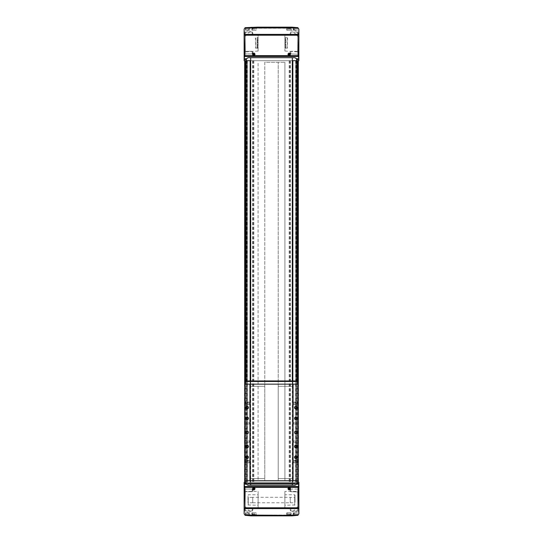 <?xml version="1.0" encoding="UTF-8"?>
<svg xmlns="http://www.w3.org/2000/svg" width="543" height="543" viewBox="0 0 543 543"><rect width="100%" height="100%" fill="white"/><g stroke="black" fill="none" stroke-linecap="round" stroke-linejoin="round"><path stroke-width="0.41" stroke-dasharray="2.71 2.04" d="M296.437 484.213A1.609 1.609 0 0 1 294.91 485.327L250.683 485.327L250.683 482.32L246.149 482.32A13.412 13.412 0 0 0 246.379 483.521M246.563 484.213A1.609 1.609 0 0 0 248.09 485.327L250.683 485.327M296.621 483.521A13.412 13.412 0 0 0 296.851 482.32L250.683 482.32L250.683 57.673L248.09 57.673A1.609 1.609 0 0 0 246.563 58.787M292.317 485.327L292.317 57.673L250.683 57.673M296.437 58.787A1.609 1.609 0 0 0 294.91 57.673L292.317 57.673M246.379 59.479A13.412 13.412 0 0 0 246.149 60.68L296.851 60.68A13.412 13.412 0 0 0 296.621 59.479M246.149 60.68L244.14 60.68L244.14 29.186L244.947 27.951L253.303 28.222L244.14 37.386M246.875 60.68L245.456 60.68L247.146 60.68L247.146 482.32L245.348 482.32L246.875 482.32L246.875 60.68M298.86 29.247L297.55 27.937L298.86 29.186L298.86 60.68L296.851 60.68M296.125 60.68L297.544 60.68L295.854 60.68L295.854 482.32L297.652 482.32L296.125 482.32L296.125 60.68M250.683 60.68L292.317 60.68M246.339 483.358L246.149 482.32L244.676 482.32L246.821 482.32L244.14 482.32L244.14 513.814L244.947 515.049L250.418 515.11L244.14 508.832M250.309 380.935L250.309 482.32L245.002 482.32M297.998 482.32L296.851 482.32L296.661 483.358M250.418 515.11L298.053 515.049L298.86 513.814L298.86 482.32L250.309 482.32L250.309 60.68M291.937 27.15L251.063 27.15M297.55 27.937L252.794 27.876M252.549 27.747L256.215 27.537L252.549 27.747M287.417 27.673L291.082 27.652L287.417 27.673M291.937 515.85L251.063 515.85M252.549 515.253L256.215 515.463L252.549 515.253M287.417 515.327L291.082 515.348L287.417 515.327M244.14 31.711L244.14 34.928L244.14 31.711L244.14 34.928L244.14 31.711L244.431 34.637L244.431 32.003L252.19 32.003L252.19 34.637L252.19 32.003L252.19 34.637L252.19 32.003L244.431 32.003L244.431 34.637L244.14 31.711M244.14 51.022L244.14 54.239L244.14 51.022L244.14 54.239L244.14 51.022L244.431 53.947L244.431 51.313L252.19 51.313L252.19 53.947L252.19 51.313L252.19 53.947L252.19 51.313L244.431 51.313L244.431 53.947L244.14 51.022M244.14 32.566L244.14 53.384L244.14 32.566L244.357 53.166L244.357 32.784L245.293 32.784L245.293 53.166L245.293 32.784M298.86 31.711L298.86 34.928L298.86 31.711M298.86 51.022L298.86 54.239L298.86 51.022M298.86 32.566L298.86 53.384L298.86 32.566L298.643 53.166L298.643 32.784L297.707 32.784L297.707 53.166L297.707 32.784M247.214 60.68L298.324 60.68L244.676 60.68L247.214 60.68L247.214 482.32L244.676 482.32L298.324 482.32L247.214 482.32M290.206 27.876L289.697 28.222L253.303 28.222M244.14 488.761L244.14 491.978L244.14 488.761L244.14 491.978L244.14 488.761L244.431 491.686L244.431 489.053L252.19 489.053L252.19 491.686L252.19 489.053L252.19 491.686L252.19 489.053L244.431 489.053L244.431 491.686L244.14 488.761M244.14 508.072L244.14 511.289L244.14 508.072L244.14 511.289L244.14 508.072L244.431 510.997L244.431 508.363L252.19 508.363L252.19 510.997L252.19 508.363L252.19 510.997L252.19 508.363L244.431 508.363L244.431 510.997L244.14 508.072M244.14 489.616L244.14 510.434L244.14 489.616L244.357 510.216L244.357 489.834L245.293 489.834L245.293 510.216L245.293 489.834M298.86 488.761L298.86 491.978L298.86 488.761M298.86 508.072L298.86 511.289L298.86 508.072M298.86 489.616L298.86 510.434L298.86 489.616L298.643 510.216L298.643 489.834L297.707 489.834L297.707 510.216L297.707 489.834M244.676 60.68L244.676 482.32L244.676 60.68M298.324 60.68L298.324 482.32L298.324 60.68M298.324 384.152L298.324 480.711L298.324 384.152L278.206 384.152L278.206 386.297L278.206 384.152L292.473 384.152L278.206 384.152L278.206 480.711L278.206 62.289L278.206 480.711L278.206 384.152L284.912 384.152L258.088 384.152L264.794 384.152L264.794 478.566L264.794 384.152L250.527 384.152L264.794 384.152L264.794 480.711L278.206 480.711L278.206 386.297L278.206 480.711L298.324 480.711M264.794 62.289L264.794 480.711L258.088 480.711L284.912 480.711L278.206 480.711L284.912 480.711L284.912 62.289L284.912 480.711L258.088 480.711L258.088 62.289L258.088 480.711L264.794 480.711L264.794 384.152L244.676 384.152L244.676 480.711L264.794 480.711L250.527 480.711L264.794 480.711L264.794 62.289L284.912 62.289L264.794 62.289M292.691 380.935L292.691 60.68M246.821 60.68L246.821 482.32L246.821 60.68M296.179 60.68L296.179 482.32L296.179 60.68M297.652 60.68L297.652 482.32L297.652 60.68M295.854 60.68L295.854 482.32L295.854 60.68M245.348 60.68L245.348 482.32L245.348 60.68M247.146 60.68L247.146 482.32L247.146 60.68M290.6 514.94L287.057 514.723L290.81 514.723L290.81 512.796L287.057 512.796L290.81 512.796M288.937 514.94L288.129 514.94L289.738 514.94L288.937 514.94L288.937 513.868L289.738 513.868L289.738 514.94L289.738 513.868L288.937 513.868L288.937 514.94M291.082 512.796L286.785 512.796L291.082 512.796L291.082 515.348M255.726 514.94L252.19 514.723L255.943 514.723L255.943 512.796L252.19 512.796L255.943 512.796M254.063 514.94L254.871 514.94L254.063 514.94L254.063 513.868L254.871 513.868L254.871 514.94L254.871 513.868L254.063 513.868L254.063 514.94M256.215 512.796L251.918 512.796L256.215 512.796L256.215 515.463M291.082 30.204L286.785 30.204L291.082 30.204L291.082 27.652M290.81 30.204L287.057 30.204L290.81 30.204L290.81 28.277L287.057 28.277L290.6 28.06M288.937 28.06L288.129 28.06L288.937 28.06L288.937 29.132L289.738 29.132L289.738 28.06L289.738 29.132L288.937 29.132L288.937 28.06M256.215 30.204L251.918 30.204L256.215 30.204L256.215 27.537M255.943 30.204L252.19 30.204L255.943 30.204L255.943 28.277L252.19 28.277L255.726 28.06M254.063 28.06L254.871 28.06L253.262 28.06L254.063 28.06L254.063 29.132L254.871 29.132L254.871 28.06L254.871 29.132L254.063 29.132L254.063 28.06M297.035 514.94L293.491 514.723L297.252 514.723L297.252 512.796L293.491 512.796L297.252 512.796M295.372 514.94L294.564 514.94L296.179 514.94L295.372 514.94L295.372 513.868L296.179 513.868L296.179 514.94L296.179 513.868L295.372 513.868L295.372 514.94M297.516 512.796L293.227 512.796L297.516 512.796L297.516 515.022M249.291 514.94L245.748 514.723L249.508 514.723L249.508 512.796L245.748 512.796L249.508 512.796M247.628 514.94L246.821 514.94L248.436 514.94L247.628 514.94L247.628 513.868L248.436 513.868L248.436 514.94L248.436 513.868L247.628 513.868L247.628 514.94M249.773 512.796L245.484 512.796L249.773 512.796L249.773 515.287M297.516 30.204L293.227 30.204L297.516 30.204L297.516 27.978M297.252 30.204L293.491 30.204L297.252 30.204L297.252 28.277L293.491 28.277L297.035 28.06M295.372 28.06L296.179 28.06L294.564 28.06L295.372 28.06L295.372 29.132L296.179 29.132L296.179 28.06L296.179 29.132L295.372 29.132L295.372 28.06M249.773 30.204L245.484 30.204L249.773 30.204L249.773 27.713M249.508 30.204L245.748 30.204L249.508 30.204L249.508 28.277L245.748 28.277L249.291 28.06M247.628 28.06L248.436 28.06L246.821 28.06L247.628 28.06L247.628 29.132L248.436 29.132L248.436 28.06L248.436 29.132L247.628 29.132L247.628 28.06M288.129 513.868L288.129 514.94L288.129 513.868L288.937 513.868L288.129 513.868M246.821 513.868L246.821 514.94L246.821 513.868L247.628 513.868L246.821 513.868M294.564 513.868L294.564 514.94L294.564 513.868L295.372 513.868L294.564 513.868M253.262 513.868L253.262 514.94L253.262 513.868L254.063 513.868L253.262 513.868M288.129 29.132L288.129 28.06L288.129 29.132L288.937 29.132L288.129 29.132M246.821 29.132L246.821 28.06L246.821 29.132L247.628 29.132L246.821 29.132M294.564 29.132L294.564 28.06L294.564 29.132L295.372 29.132L294.564 29.132M253.262 29.132L253.262 28.06L253.262 29.132L254.063 29.132L253.262 29.132M245.293 491.442L245.293 508.608L245.293 491.442L258.115 491.442L258.115 508.608L258.115 491.442M258.115 494.795L258.115 505.255L258.115 494.795L248.273 494.795L248.273 505.255L248.002 495.06M248.002 497.191L248.002 502.859L248.002 497.191L248.273 502.709L248.273 497.34L252.726 497.34L252.726 502.709L252.726 497.34M252.726 497.286L252.726 502.764L252.726 497.286L290.274 497.286L290.274 502.764L290.274 497.286M290.274 497.34L290.274 502.709L290.274 497.34L294.727 497.34L294.727 502.709L294.998 497.191L294.998 502.859L294.998 497.191M294.998 495.06L294.727 505.255L294.727 494.795L284.885 494.795L284.885 505.255L284.885 494.795M284.885 491.442L284.885 508.608L284.885 491.442L297.707 491.442L297.707 508.608L297.707 491.442M287.593 38.01L287.328 48.205L287.328 37.745L285.923 37.745L285.923 48.205L285.923 37.745L285.421 37.61L285.421 48.341L285.421 37.61L284.885 37.61L284.885 48.341L284.885 37.61M284.885 34.915L284.885 51.035L284.885 34.915L297.707 34.019L297.707 51.931L297.707 34.019M245.293 34.019L245.293 51.931L245.293 34.019L258.115 34.915L258.115 51.035L258.115 34.915M258.115 37.61L258.115 48.341L258.115 37.61L257.579 37.61L257.579 48.341L257.579 37.61L257.077 37.745L257.077 48.205L257.077 37.745L255.672 37.745L255.672 48.205L255.407 38.01M290.81 508.363L290.81 510.997L290.81 508.363L298.569 508.363L290.81 508.363L290.81 510.997L290.81 508.363L290.05 509.68L290.81 508.363M290.81 489.053L290.81 491.686L290.81 489.053L298.569 489.053L290.81 489.053L290.81 491.686L290.81 489.053L290.05 490.37L290.81 489.053M290.81 51.313L290.81 53.947L290.81 51.313L298.569 51.313L290.81 51.313L290.81 53.947L290.81 51.313L290.05 52.63L290.81 51.313M290.81 32.003L290.81 34.637L290.81 32.003L298.569 32.003L290.81 32.003L290.81 34.637L290.81 32.003L290.05 33.32L290.81 32.003M252.95 509.68L252.19 510.997L252.95 509.68L252.19 508.363L252.95 509.68M252.95 490.37L252.19 491.686L252.95 490.37L252.19 489.053L252.95 490.37M252.95 52.63L252.19 53.947L252.95 52.63L252.19 51.313L252.95 52.63M252.95 33.32L252.19 34.637L252.95 33.32L252.19 32.003L252.95 33.32M289.202 487.689A1.072 1.072 0 0 1 290.132 489.297A1.072 1.072 0 0 1 288.272 489.297A1.072 1.072 0 0 1 289.202 487.689M288.89 489.297L289.514 489.297L289.514 488.225L288.89 488.225L288.89 489.297M289.202 53.166A1.072 1.072 0 0 1 290.132 54.775A1.072 1.072 0 0 1 288.272 54.775A1.072 1.072 0 0 1 289.202 53.166M253.798 487.689A1.072 1.072 0 0 1 254.728 489.297A1.072 1.072 0 0 1 252.868 489.297A1.072 1.072 0 0 1 253.798 487.689M253.798 53.166A1.072 1.072 0 0 1 254.728 54.775A1.072 1.072 0 0 1 252.868 54.775A1.072 1.072 0 0 1 253.798 53.166M253.486 54.775L254.11 54.775L254.11 53.703L253.486 53.703L253.486 54.775M253.486 489.297L254.11 489.297L254.11 488.225L253.486 488.225L253.486 489.297M288.89 54.775L289.514 54.775L289.514 53.703L288.89 53.703L288.89 54.775M250.683 483.928L250.683 380.935M292.317 483.928L292.317 380.935M244.947 384.152L298.053 384.152L298.046 383.331A1.88 1.88 0 0 0 296.173 381.471L246.827 381.471A1.88 1.88 0 0 0 244.954 383.331L244.947 384.152L298.053 384.152M292.317 384.152L250.683 384.152L292.317 384.152L292.317 386.297L278.206 386.297L292.473 386.297L278.206 386.297L292.317 386.297L292.317 384.152M298.188 480.711L244.812 480.711L244.818 481.532A1.88 1.88 0 0 0 246.698 483.392L296.302 483.392A1.88 1.88 0 0 0 298.182 481.532L298.188 480.711L293.091 480.711L293.091 384.152M293.091 480.711L244.812 480.711M292.317 480.711L250.683 480.711L292.317 480.711L292.317 478.566L278.206 478.566L292.317 478.566L292.317 480.711M264.794 478.566L250.527 478.566L264.794 478.566M292.473 478.566L278.206 478.566L292.473 478.566L292.473 480.711L292.473 478.566M264.794 386.297L250.527 386.297L264.794 386.297M247.092 455.903A1.344 1.344 0 0 1 248.253 457.912A1.344 1.344 0 0 1 245.931 457.912A1.344 1.344 0 0 1 247.092 455.903M247.092 406.279A1.344 1.344 0 0 1 248.253 408.295A1.344 1.344 0 0 1 245.931 408.295A1.344 1.344 0 0 1 247.092 406.279M247.092 445.172A1.344 1.344 0 0 1 248.253 447.188A1.344 1.344 0 0 1 245.931 447.188A1.344 1.344 0 0 1 247.092 445.172M247.092 417.01A1.344 1.344 0 0 1 248.253 419.02A1.344 1.344 0 0 1 245.931 419.02A1.344 1.344 0 0 1 247.092 417.01M244.676 480.711L244.676 384.152M244.676 440.746L244.676 442.355L244.676 440.746L244.825 442.212L244.825 440.896L249.508 440.896L249.508 442.212L249.508 440.896L249.889 441.554L249.508 442.212L244.676 442.355M244.676 422.508L244.676 424.117L244.676 422.508L244.825 423.974L244.825 422.651L249.508 422.651L249.508 423.974L249.508 422.651L249.889 423.316L249.508 423.974L244.676 424.117M244.676 459.928L244.676 463.145L244.676 459.928L244.968 462.853L244.968 460.213L248.972 460.213L248.972 462.853L248.972 460.213L249.732 461.536L248.972 462.853L244.676 463.145M244.676 401.725L244.676 404.942L244.676 401.725L244.968 404.65L244.968 402.01L248.972 402.01L248.972 404.65L248.972 402.01L249.732 403.334L248.972 404.65L244.676 404.942M295.908 455.903A1.344 1.344 0 0 1 297.069 457.912A1.344 1.344 0 0 1 294.747 457.912A1.344 1.344 0 0 1 295.908 455.903M295.908 406.279A1.344 1.344 0 0 1 297.069 408.295A1.344 1.344 0 0 1 294.747 408.295A1.344 1.344 0 0 1 295.908 406.279M295.908 445.172A1.344 1.344 0 0 1 297.069 447.188A1.344 1.344 0 0 1 294.747 447.188A1.344 1.344 0 0 1 295.908 445.172M295.908 417.01A1.344 1.344 0 0 1 297.069 419.02A1.344 1.344 0 0 1 294.747 419.02A1.344 1.344 0 0 1 295.908 417.01M298.324 440.746L298.324 442.355L298.324 440.746L298.175 442.212L298.175 440.896L293.491 440.896L293.491 442.212L293.491 440.896L293.111 441.554L293.491 442.212L298.324 442.355M298.324 422.508L298.324 424.117L298.324 422.508L298.175 423.974L298.175 422.651L293.491 422.651L293.491 423.974L293.491 422.651L293.111 423.316L293.491 423.974L298.324 424.117M298.324 459.928L298.324 463.145L298.324 459.928L298.032 462.853L298.032 460.213L294.028 460.213L294.028 462.853L294.028 460.213L293.268 461.536L294.028 462.853L298.324 463.145M298.324 401.725L298.324 404.942L298.324 401.725L298.032 404.65L298.032 402.01L294.028 402.01L294.028 404.65L294.028 402.01L293.268 403.334L294.028 404.65L298.324 404.942M249.909 480.711L249.909 384.152M292.901 483.392L250.099 483.392L295.053 483.392L292.901 483.392L292.901 483.928L295.053 483.928M250.099 483.392L247.947 483.392L250.099 483.392L250.099 483.928L292.901 483.928M292.901 381.471L247.947 381.471L292.901 381.471L292.901 380.935L295.053 380.935M295.908 431.094A1.344 1.344 0 0 1 297.069 433.104A1.344 1.344 0 0 1 294.747 433.104A1.344 1.344 0 0 1 295.908 431.094M295.908 417.241A1.106 1.106 0 0 1 296.872 418.904A1.106 1.106 0 0 1 294.951 418.904A1.106 1.106 0 0 1 295.908 417.241M295.908 445.403A1.106 1.106 0 0 1 296.872 447.072A1.106 1.106 0 0 1 294.951 447.072A1.106 1.106 0 0 1 295.908 445.403M295.908 406.517A1.106 1.106 0 0 1 296.872 408.18A1.106 1.106 0 0 1 294.951 408.18A1.106 1.106 0 0 1 295.908 406.517M295.908 456.134A1.106 1.106 0 0 1 296.872 457.797A1.106 1.106 0 0 1 294.951 457.797A1.106 1.106 0 0 1 295.908 456.134M247.092 431.094A1.344 1.344 0 0 1 248.253 433.104A1.344 1.344 0 0 1 245.931 433.104A1.344 1.344 0 0 1 247.092 431.094M247.092 417.241A1.106 1.106 0 0 1 248.049 418.904A1.106 1.106 0 0 1 246.128 418.904A1.106 1.106 0 0 1 247.092 417.241M247.092 445.403A1.106 1.106 0 0 1 248.049 447.072A1.106 1.106 0 0 1 246.128 447.072A1.106 1.106 0 0 1 247.092 445.403M247.092 406.517A1.106 1.106 0 0 1 248.049 408.18A1.106 1.106 0 0 1 246.128 408.18A1.106 1.106 0 0 1 247.092 406.517M247.092 456.134A1.106 1.106 0 0 1 248.049 457.797A1.106 1.106 0 0 1 246.128 457.797A1.106 1.106 0 0 1 247.092 456.134M247.947 483.928L250.099 483.928M250.527 478.566L250.527 480.711L250.527 478.566M247.947 380.935L292.901 380.935M250.527 386.297L250.527 384.152L250.527 386.297M292.473 386.297L292.473 384.152L292.473 386.297M250.683 386.297L250.683 384.152L250.683 386.297M250.683 480.711L250.683 478.566L250.683 480.711M298.324 403.334L298.324 402.404L298.324 404.264L298.324 403.334L297.252 403.334L297.252 402.526L298.324 402.526L297.252 402.526L297.252 403.334L298.324 403.334M298.324 402.051L298.134 404.942L298.134 401.725L295.643 401.725L295.643 404.942L295.643 401.725L295.1 402.261L295.1 404.406L295.1 402.261M297.252 404.135L298.324 404.135L297.252 404.135L297.252 403.334L297.252 404.135L296.783 403.334L297.252 402.526L297.252 403.734L297.252 402.526M298.324 461.536L298.324 460.607L298.324 462.466L298.324 461.536L297.252 461.536L297.252 460.729L298.324 460.729L297.252 460.729L297.252 461.536L298.324 461.536M298.324 460.254L298.134 463.145L298.134 459.928L295.643 459.928L295.643 463.145L295.643 459.928L295.1 460.464L295.1 462.609L295.1 460.464M297.252 462.337L298.324 462.337L297.252 462.337L297.252 461.536L297.252 462.337L296.783 461.536L297.252 460.729L297.252 461.937L297.252 460.729M244.676 403.334L244.676 402.404L244.676 404.264L244.676 403.334L245.748 403.334L245.748 402.526L244.676 402.526L245.748 402.526L245.748 403.334L244.676 403.334M244.676 402.051L244.866 404.942L244.866 401.725L247.357 401.725L247.357 404.942L247.357 401.725L247.9 402.261L247.9 404.406L247.9 402.261M245.748 404.135L244.676 404.135L245.748 404.135L245.748 403.334L245.748 404.135L246.217 403.334L245.748 402.526L245.748 403.734L245.748 402.526M244.676 461.536L244.676 460.607L244.676 462.466L244.676 461.536L245.748 461.536L245.748 460.729L244.676 460.729L245.748 460.729L245.748 461.536L244.676 461.536M244.676 460.254L244.866 463.145L244.866 459.928L247.357 459.928L247.357 463.145L247.357 459.928L247.9 460.464L247.9 462.609L247.9 460.464M245.748 462.337L244.676 462.337L245.748 462.337L245.748 461.536L245.748 462.337L246.217 461.536L245.748 460.729L245.748 461.937L245.748 460.729M257.769 27.15L257.769 27.802M285.231 27.15L285.231 27.802M257.769 515.192L257.769 515.85M285.231 515.192L285.231 515.85M244.14 29.247L245.45 27.937M298.86 37.386L289.697 28.222M297.55 515.063L298.86 513.753M245.45 515.063L244.14 513.753M253.669 515.144L244.14 505.614M289.331 515.144L298.86 505.614M298.053 60.68L298.053 482.32L298.053 60.68M295.983 60.68L295.983 482.32M297.496 382.021L297.496 482.32M292.853 380.935L292.853 482.32M296.98 381.654L296.98 407.345M296.98 407.902L296.98 418.076M296.98 418.633L296.98 446.237M296.98 446.794L296.98 456.968M296.98 457.518L296.98 482.32M246.02 381.654L246.02 407.345M246.02 407.902L246.02 418.076M246.02 418.633L246.02 446.237M246.02 446.794L246.02 456.968M246.02 457.518L246.02 482.32M250.147 380.935L250.147 482.32M292.582 380.935L292.582 482.32M250.418 380.935L250.418 482.32M245.504 382.021L245.504 482.32M244.947 60.68L244.947 482.32L244.947 60.68M247.017 60.68L247.017 482.32M247.153 60.68L247.153 482.32M247.35 60.68L247.35 482.32M252.583 60.68L252.583 482.32M252.848 60.68L252.848 482.32M253.527 60.68L253.527 482.32M253.798 60.68L253.798 482.32M289.202 60.68L289.202 482.32M289.473 60.68L289.473 482.32M290.152 60.68L290.152 482.32M290.417 60.68L290.417 482.32M295.65 60.68L295.65 482.32M295.786 60.68L295.786 482.32M295.847 60.68L295.847 482.32M244.832 60.68L244.832 482.32M246.665 60.68L246.665 482.32M246.556 60.68L246.556 482.32M296.444 60.68L296.444 482.32M296.335 60.68L296.335 482.32M298.168 60.68L298.168 482.32M298.107 60.68L298.107 482.32L298.107 60.68M297.761 60.68L297.761 482.32L297.761 60.68M297.544 60.68L297.544 482.32L297.544 60.68M244.893 60.68L244.893 482.32L244.893 60.68M245.239 60.68L245.239 482.32L245.239 60.68M245.456 60.68L245.456 482.32L245.456 60.68M292.582 515.11L298.86 508.832M298.86 34.168L292.582 27.89M244.14 34.168L250.418 27.89M250.099 380.935L250.099 381.471M287.057 512.796L287.274 514.94M286.785 512.796L286.785 515.463M252.19 512.796L252.4 514.94M251.918 512.796L251.918 515.348M286.785 27.537L286.785 30.204M287.274 28.06L287.057 30.204M251.918 27.652L251.918 30.204M252.4 28.06L252.19 30.204M293.491 512.796L293.709 514.94M293.227 512.796L293.227 515.287M245.748 512.796L245.965 514.94M245.484 512.796L245.484 515.022M293.227 27.713L293.227 30.204M293.709 28.06L293.491 30.204M245.484 27.978L245.484 30.204M245.965 28.06L245.748 30.204M245.293 510.216L244.14 510.434M245.293 508.608L258.115 508.608M248.002 504.99L258.115 505.255M252.726 502.709L248.002 502.859M252.726 502.764L290.274 502.764M290.274 502.709L294.998 502.859M294.998 504.99L284.885 505.255M284.885 508.608L297.707 508.608M297.707 510.216L298.86 510.434M287.593 47.94L284.885 48.341M284.885 51.035L297.707 51.931M297.707 53.166L298.86 53.384M245.293 53.166L244.14 53.384M258.115 51.035L245.293 51.931M255.407 47.94L258.115 48.341M290.05 509.68L290.81 510.997L298.86 511.289L290.81 510.997L290.05 509.68M290.05 490.37L290.81 491.686L298.86 491.978L290.81 491.686L290.05 490.37M290.05 52.63L290.81 53.947L298.86 54.239L290.81 53.947L290.05 52.63M290.05 33.32L290.81 34.637L298.86 34.928L290.81 34.637L290.05 33.32M244.431 510.997L252.19 510.997L244.431 510.997M244.431 491.686L252.19 491.686L244.431 491.686M244.431 53.947L252.19 53.947L244.431 53.947M244.431 34.637L252.19 34.637L244.431 34.637M298.324 404.61L295.643 404.942L295.1 404.406M298.324 462.812L295.643 463.145L295.1 462.609M244.676 404.61L247.357 404.942L247.9 404.406M244.676 462.812L247.357 463.145L247.9 462.609"/><path stroke-width="0.81" d="M245.002 482.32L244.14 482.32L244.14 484.22L246.563 484.22L246.379 483.521A13.412 13.412 0 0 0 246.542 484.166A1.609 1.609 0 0 0 246.563 484.213L248.09 485.327L294.91 485.327L296.437 484.22A1.609 1.609 0 0 0 296.458 484.166A13.412 13.412 0 0 0 296.621 483.521L296.437 484.22L298.86 484.22L298.86 483.521L296.661 483.358M298.86 59.479L296.621 59.479L296.851 60.68L298.86 60.68L298.86 58.78L296.437 58.78L296.621 59.479A13.412 13.412 0 0 0 296.458 58.834A1.609 1.609 0 0 0 296.437 58.787L294.91 57.673L248.09 57.673L246.563 58.78A1.609 1.609 0 0 0 246.542 58.834A13.412 13.412 0 0 0 246.379 59.479L246.563 58.78L244.14 58.78L244.14 60.68L246.149 60.68L246.379 59.479L244.14 59.479M250.309 380.935L250.309 60.68L250.683 60.68M292.317 60.68L292.691 60.68L292.691 380.935M298.86 483.521L298.86 482.32L297.998 482.32M244.14 483.521L246.339 483.358M244.14 30.13L244.941 55.644L244.14 58.529L244.14 29.186L244.947 27.951L298.053 27.951L298.86 29.186L298.86 58.78M245.131 27.666L257.769 27.15L257.769 27.7M246.122 27.849L249.773 27.713L246.122 27.849M257.769 27.15L291.937 27.15L297.869 27.666M293.851 27.652L297.516 27.978L293.851 27.652M298.86 484.22L298.059 487.356L298.86 513.814L298.053 515.049L285.231 515.3L244.947 515.049L244.14 513.814L244.14 484.22M245.131 515.334L251.063 515.85L291.937 515.85L297.869 515.334M246.122 515.151L249.773 515.287L246.122 515.151M293.851 515.348L297.516 515.022L293.851 515.348M298.86 58.529L298.059 55.644L298.86 30.13M253.798 55.583C252.183 54.734 252.183 53.886 253.798 53.031C255.414 53.886 255.414 54.734 253.798 55.583M289.202 55.583C287.586 54.734 287.586 53.886 289.202 53.031C290.817 53.886 290.817 54.734 289.202 55.583M298.86 512.87L298.86 484.471M244.14 512.87L244.941 487.356L244.14 484.471M253.798 487.417C255.414 488.266 255.414 489.114 253.798 489.969C252.183 489.114 252.183 488.266 253.798 487.417M289.202 487.417C290.817 488.266 290.817 489.114 289.202 489.969C287.586 489.114 287.586 488.266 289.202 487.417M298.324 60.68L298.324 384.152L293.091 384.152L293.091 480.711L244.676 480.711L244.676 482.32M293.091 480.711L298.324 480.711L298.324 482.32M296.851 60.68L292.691 60.68M250.309 60.68L246.149 60.68M244.676 60.68L244.676 384.152L293.091 384.152M289.202 487.689A1.072 1.072 0 0 1 290.132 489.297A1.072 1.072 0 0 1 288.272 489.297A1.072 1.072 0 0 1 289.202 487.689M289.514 488.225L288.89 488.225L288.89 489.297L289.514 489.297L289.514 488.225M289.202 55.311A1.072 1.072 0 0 1 288.129 54.239A1.072 1.072 0 0 1 289.202 53.166A1.072 1.072 0 0 1 290.274 54.239A1.072 1.072 0 0 1 289.202 55.311M289.514 53.703L288.89 53.703L288.89 54.775L289.514 54.775L289.514 53.703M253.798 487.689A1.072 1.072 0 0 1 254.728 489.297A1.072 1.072 0 0 1 252.868 489.297A1.072 1.072 0 0 1 253.798 487.689M254.11 488.225L253.486 488.225L253.486 489.297L254.11 489.297L254.11 488.225M253.798 55.311A1.072 1.072 0 0 1 252.726 54.239A1.072 1.072 0 0 1 253.798 53.166A1.072 1.072 0 0 1 254.871 54.239A1.072 1.072 0 0 1 253.798 55.311M254.11 53.703L253.486 53.703L253.486 54.775L254.11 54.775L254.11 53.703M250.683 485.327L250.683 483.928M250.683 380.935L250.683 57.673M292.317 485.327L292.317 483.928M292.317 380.935L292.317 57.673M247.092 455.903A1.344 1.344 0 0 1 248.253 457.912A1.344 1.344 0 0 1 245.931 457.912A1.344 1.344 0 0 1 247.092 455.903M247.092 406.279A1.344 1.344 0 0 1 248.253 408.295A1.344 1.344 0 0 1 245.931 408.295A1.344 1.344 0 0 1 247.092 406.279M247.092 445.172A1.344 1.344 0 0 1 248.253 447.188A1.344 1.344 0 0 1 245.931 447.188A1.344 1.344 0 0 1 247.092 445.172M247.092 417.01A1.344 1.344 0 0 1 248.253 419.02A1.344 1.344 0 0 1 245.931 419.02A1.344 1.344 0 0 1 247.092 417.01M247.092 431.094A1.344 1.344 0 0 1 248.253 433.104A1.344 1.344 0 0 1 245.931 433.104A1.344 1.344 0 0 1 247.092 431.094M244.676 480.711L244.676 384.152M249.909 480.711L249.909 384.152M298.324 480.711L298.324 384.152M295.908 455.903A1.344 1.344 0 0 1 297.069 457.912A1.344 1.344 0 0 1 294.747 457.912A1.344 1.344 0 0 1 295.908 455.903M295.908 406.279A1.344 1.344 0 0 1 297.069 408.295A1.344 1.344 0 0 1 294.747 408.295A1.344 1.344 0 0 1 295.908 406.279M295.908 445.172A1.344 1.344 0 0 1 297.069 447.188A1.344 1.344 0 0 1 294.747 447.188A1.344 1.344 0 0 1 295.908 445.172M295.908 417.01A1.344 1.344 0 0 1 297.069 419.02A1.344 1.344 0 0 1 294.747 419.02A1.344 1.344 0 0 1 295.908 417.01M295.908 431.094A1.344 1.344 0 0 1 297.069 433.104A1.344 1.344 0 0 1 294.747 433.104A1.344 1.344 0 0 1 295.908 431.094M244.812 480.711L244.818 481.532A1.88 1.88 0 0 0 246.698 483.392L296.302 483.392A1.88 1.88 0 0 0 298.182 481.532L298.188 480.711M298.053 384.152L298.046 383.331A1.88 1.88 0 0 0 296.173 381.471L246.827 381.471A1.88 1.88 0 0 0 244.954 383.331L244.947 384.152M295.908 417.241A1.106 1.106 0 0 1 296.872 418.904A1.106 1.106 0 0 1 294.951 418.904A1.106 1.106 0 0 1 295.908 417.241M295.908 445.403A1.106 1.106 0 0 1 296.872 447.072A1.106 1.106 0 0 1 294.951 447.072A1.106 1.106 0 0 1 295.908 445.403M295.908 406.517A1.106 1.106 0 0 1 296.872 408.18A1.106 1.106 0 0 1 294.951 408.18A1.106 1.106 0 0 1 295.908 406.517M295.908 456.134A1.106 1.106 0 0 1 296.872 457.797A1.106 1.106 0 0 1 294.951 457.797A1.106 1.106 0 0 1 295.908 456.134M247.092 417.241A1.106 1.106 0 0 1 248.049 418.904A1.106 1.106 0 0 1 246.128 418.904A1.106 1.106 0 0 1 247.092 417.241M247.092 445.403A1.106 1.106 0 0 1 248.049 447.072A1.106 1.106 0 0 1 246.128 447.072A1.106 1.106 0 0 1 247.092 445.403M247.092 406.517A1.106 1.106 0 0 1 248.049 408.18A1.106 1.106 0 0 1 246.128 408.18A1.106 1.106 0 0 1 247.092 406.517M247.092 456.134A1.106 1.106 0 0 1 248.049 457.797A1.106 1.106 0 0 1 246.128 457.797A1.106 1.106 0 0 1 247.092 456.134M295.053 483.392L295.053 483.928L247.947 483.928L247.947 483.392M295.053 381.471L295.053 380.935L247.947 380.935L247.947 381.471M285.231 27.15L285.231 27.7M257.769 515.3L257.769 515.85M285.231 515.3L285.231 515.85M298.453 34.392L244.547 34.392M290.206 27.781L252.794 27.781M298.419 35.214L244.581 35.214M298.059 55.644L244.941 55.644M298.453 508.608L244.547 508.608M298.419 507.786L244.581 507.786M298.059 487.356L244.941 487.356M298.161 486.542L244.839 486.542M297.496 60.68L297.496 382.021M292.853 60.68L292.853 380.935M296.98 60.68L296.98 381.654M296.98 407.345L296.98 407.902M296.98 418.076L296.98 418.633M296.98 446.237L296.98 446.794M296.98 456.968L296.98 457.518M246.02 60.68L246.02 381.654M246.02 407.345L246.02 407.902M246.02 418.076L246.02 418.633M246.02 446.237L246.02 446.794M246.02 456.968L246.02 457.518M250.147 60.68L250.147 380.935M292.582 60.68L292.582 380.935M250.418 60.68L250.418 380.935M245.504 60.68L245.504 382.021M298.161 56.458L244.839 56.458M292.901 483.928L292.901 483.392M250.099 483.928L250.099 483.392M292.901 380.935L292.901 381.471M250.099 380.935L250.099 381.471"/></g></svg>
